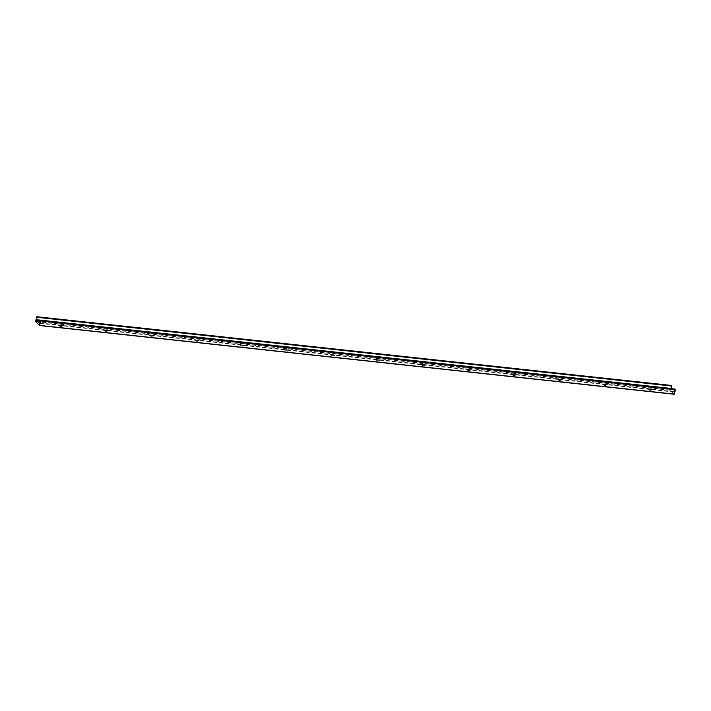 <?xml version="1.0" encoding="UTF-8"?>
<svg xmlns="http://www.w3.org/2000/svg" width="711" height="711" viewBox="0 0 711 711"><rect width="100%" height="100%" fill="white"/><g stroke="black" fill="none" stroke-linecap="round" stroke-linejoin="round"><path stroke-width="0.53" stroke-dasharray="3.56 2.67" d="M650.121 390.383A1.573 0.453 14.3 0 0 651.072 390.197A1.573 0.453 14.3 0 0 649.667 389.37A1.573 0.453 14.3 0 0 648.032 389.424A1.573 0.453 14.3 0 0 650.121 390.383M649.01 389.13A1.573 0.453 14.3 0 0 648.059 389.308A1.573 0.453 14.3 0 0 648.094 389.459A1.573 0.453 14.3 0 0 650.147 390.268A1.573 0.453 14.3 0 0 651 390.197A1.573 0.453 14.3 0 0 651.107 390.081A1.573 0.453 14.3 0 0 649.01 389.13M675.059 389.113L674.081 392.045L671.148 388.677M648.805 387.024A3.208 0.933 -165.7 0 1 652.174 388.01A3.208 0.933 -165.7 0 1 652.858 389.21A3.208 0.933 -165.7 0 1 649.738 389.086A3.208 0.933 -165.7 0 1 646.939 387.699A3.208 0.933 -165.7 0 1 648.805 387.024M603.47 382.109A3.208 0.933 -165.7 0 1 606.838 383.105A3.208 0.933 -165.7 0 1 607.523 384.304A3.208 0.933 -165.7 0 1 604.403 384.171A3.208 0.933 -165.7 0 1 601.604 382.794A3.208 0.933 -165.7 0 1 603.47 382.109M558.144 377.203A3.208 0.933 -165.7 0 1 561.503 378.199A3.208 0.933 -165.7 0 1 562.188 379.39A3.208 0.933 -165.7 0 1 559.068 379.265A3.208 0.933 -165.7 0 1 556.269 377.879A3.208 0.933 -165.7 0 1 558.144 377.203M512.809 372.297A3.208 0.933 -165.7 0 1 516.168 373.284A3.208 0.933 -165.7 0 1 516.861 374.484A3.208 0.933 -165.7 0 1 513.742 374.359A3.208 0.933 -165.7 0 1 510.942 372.973A3.208 0.933 -165.7 0 1 512.809 372.297M467.474 367.383A3.208 0.933 -165.7 0 1 470.842 368.378A3.208 0.933 -165.7 0 1 471.526 369.569A3.208 0.933 -165.7 0 1 468.407 369.444A3.208 0.933 -165.7 0 1 465.607 368.067A3.208 0.933 -165.7 0 1 467.474 367.383M422.138 362.477A3.208 0.933 -165.7 0 1 425.507 363.472A3.208 0.933 -165.7 0 1 426.191 364.663A3.208 0.933 -165.7 0 1 423.072 364.539A3.208 0.933 -165.7 0 1 420.272 363.152A3.208 0.933 -165.7 0 1 422.138 362.477M376.812 357.571A3.208 0.933 -165.7 0 1 380.172 358.557A3.208 0.933 -165.7 0 1 380.856 359.757A3.208 0.933 -165.7 0 1 377.737 359.633A3.208 0.933 -165.7 0 1 374.937 358.246A3.208 0.933 -165.7 0 1 376.812 357.571M331.477 352.656A3.208 0.933 -165.7 0 1 334.837 353.651A3.208 0.933 -165.7 0 1 335.53 354.842A3.208 0.933 -165.7 0 1 332.41 354.718A3.208 0.933 -165.7 0 1 329.611 353.34A3.208 0.933 -165.7 0 1 331.477 352.656M286.142 347.75A3.208 0.933 -165.7 0 1 289.51 348.745A3.208 0.933 -165.7 0 1 290.195 349.936A3.208 0.933 -165.7 0 1 287.075 349.812A3.208 0.933 -165.7 0 1 284.276 348.426A3.208 0.933 -165.7 0 1 286.142 347.75M240.807 342.844A3.208 0.933 -165.7 0 1 244.175 343.831A3.208 0.933 -165.7 0 1 244.86 345.031A3.208 0.933 -165.7 0 1 241.74 344.906A3.208 0.933 -165.7 0 1 238.94 343.52A3.208 0.933 -165.7 0 1 240.807 342.844M195.472 337.929A3.208 0.933 -165.7 0 1 198.84 338.925A3.208 0.933 -165.7 0 1 199.524 340.116A3.208 0.933 -165.7 0 1 196.405 339.991A3.208 0.933 -165.7 0 1 193.605 338.614A3.208 0.933 -165.7 0 1 195.472 337.929M150.145 333.024A3.208 0.933 -165.7 0 1 153.505 334.019A3.208 0.933 -165.7 0 1 154.189 335.21A3.208 0.933 -165.7 0 1 151.07 335.085A3.208 0.933 -165.7 0 1 148.279 333.699A3.208 0.933 -165.7 0 1 150.145 333.024M104.81 328.118A3.208 0.933 -165.7 0 1 108.17 329.104A3.208 0.933 -165.7 0 1 108.863 330.304A3.208 0.933 -165.7 0 1 105.743 330.18A3.208 0.933 -165.7 0 1 102.944 328.793A3.208 0.933 -165.7 0 1 104.81 328.118M59.475 323.203A3.208 0.933 -165.7 0 1 62.844 324.198A3.208 0.933 -165.7 0 1 63.528 325.389A3.208 0.933 -165.7 0 1 60.408 325.265A3.208 0.933 -165.7 0 1 57.609 323.887A3.208 0.933 -165.7 0 1 59.475 323.203M674.197 394.241L670.242 390.286L671.415 385.478M59.68 325.309A1.573 0.453 14.3 0 0 58.729 325.487A1.573 0.453 14.3 0 0 58.764 325.647A1.573 0.453 14.3 0 0 60.817 326.447A1.573 0.453 14.3 0 0 61.67 326.385A1.573 0.453 14.3 0 0 61.777 326.269A1.573 0.453 14.3 0 0 59.68 325.309M604.785 385.469A1.573 0.453 14.3 0 0 605.745 385.291A1.573 0.453 14.3 0 0 604.332 384.464A1.573 0.453 14.3 0 0 602.697 384.518A1.573 0.453 14.3 0 0 604.785 385.469M603.683 384.216A1.573 0.453 14.3 0 0 602.724 384.402A1.573 0.453 14.3 0 0 602.768 384.553A1.573 0.453 14.3 0 0 604.821 385.353A1.573 0.453 14.3 0 0 605.665 385.291A1.573 0.453 14.3 0 0 605.772 385.175A1.573 0.453 14.3 0 0 603.683 384.216M559.459 380.563A1.573 0.453 14.3 0 0 560.41 380.385A1.573 0.453 14.3 0 0 558.997 379.55A1.573 0.453 14.3 0 0 557.362 379.603A1.573 0.453 14.3 0 0 559.459 380.563M558.348 379.31A1.573 0.453 14.3 0 0 557.397 379.487A1.573 0.453 14.3 0 0 557.433 379.638A1.573 0.453 14.3 0 0 559.486 380.447A1.573 0.453 14.3 0 0 560.33 380.385A1.573 0.453 14.3 0 0 560.437 380.269A1.573 0.453 14.3 0 0 558.348 379.31M514.124 375.657A1.573 0.453 14.3 0 0 515.075 375.47A1.573 0.453 14.3 0 0 513.662 374.644A1.573 0.453 14.3 0 0 512.027 374.697A1.573 0.453 14.3 0 0 514.124 375.657M513.013 374.404A1.573 0.453 14.3 0 0 512.062 374.581A1.573 0.453 14.3 0 0 512.098 374.733A1.573 0.453 14.3 0 0 514.151 375.541A1.573 0.453 14.3 0 0 514.995 375.47A1.573 0.453 14.3 0 0 515.102 375.355A1.573 0.453 14.3 0 0 513.013 374.404M468.789 370.742A1.573 0.453 14.3 0 0 469.74 370.564A1.573 0.453 14.3 0 0 468.336 369.738A1.573 0.453 14.3 0 0 466.7 369.791A1.573 0.453 14.3 0 0 468.789 370.742M467.678 369.489A1.573 0.453 14.3 0 0 466.727 369.676A1.573 0.453 14.3 0 0 466.763 369.827A1.573 0.453 14.3 0 0 468.816 370.627A1.573 0.453 14.3 0 0 469.669 370.564A1.573 0.453 14.3 0 0 469.775 370.449A1.573 0.453 14.3 0 0 467.678 369.489M423.454 365.836A1.573 0.453 14.3 0 0 424.414 365.658A1.573 0.453 14.3 0 0 423.001 364.823A1.573 0.453 14.3 0 0 421.365 364.876A1.573 0.453 14.3 0 0 423.454 365.836M422.343 364.583A1.573 0.453 14.3 0 0 421.392 364.761A1.573 0.453 14.3 0 0 421.427 364.912A1.573 0.453 14.3 0 0 423.489 365.721A1.573 0.453 14.3 0 0 424.334 365.658A1.573 0.453 14.3 0 0 424.44 365.543A1.573 0.453 14.3 0 0 422.343 364.583M378.128 360.93A1.573 0.453 14.3 0 0 379.079 360.744A1.573 0.453 14.3 0 0 377.665 359.917A1.573 0.453 14.3 0 0 376.03 359.97A1.573 0.453 14.3 0 0 378.128 360.93M377.017 359.677A1.573 0.453 14.3 0 0 376.057 359.855A1.573 0.453 14.3 0 0 376.101 360.006A1.573 0.453 14.3 0 0 378.154 360.806A1.573 0.453 14.3 0 0 378.999 360.744A1.573 0.453 14.3 0 0 379.105 360.628A1.573 0.453 14.3 0 0 377.017 359.677M332.792 356.015A1.573 0.453 14.3 0 0 333.743 355.838A1.573 0.453 14.3 0 0 332.33 355.002A1.573 0.453 14.3 0 0 330.695 355.065A1.573 0.453 14.3 0 0 332.792 356.015M331.682 354.762A1.573 0.453 14.3 0 0 330.731 354.949A1.573 0.453 14.3 0 0 330.766 355.1A1.573 0.453 14.3 0 0 332.819 355.9A1.573 0.453 14.3 0 0 333.663 355.838A1.573 0.453 14.3 0 0 333.77 355.722A1.573 0.453 14.3 0 0 331.682 354.762M287.457 351.11A1.573 0.453 14.3 0 0 288.408 350.932A1.573 0.453 14.3 0 0 287.004 350.096A1.573 0.453 14.3 0 0 285.369 350.15A1.573 0.453 14.3 0 0 287.457 351.11M286.346 349.856A1.573 0.453 14.3 0 0 285.395 350.034A1.573 0.453 14.3 0 0 285.431 350.185A1.573 0.453 14.3 0 0 287.484 350.994A1.573 0.453 14.3 0 0 288.337 350.932A1.573 0.453 14.3 0 0 288.444 350.816A1.573 0.453 14.3 0 0 286.346 349.856M242.122 346.204A1.573 0.453 14.3 0 0 243.073 346.017A1.573 0.453 14.3 0 0 241.669 345.19A1.573 0.453 14.3 0 0 240.034 345.244A1.573 0.453 14.3 0 0 242.122 346.204M241.011 344.951A1.573 0.453 14.3 0 0 240.06 345.128A1.573 0.453 14.3 0 0 240.096 345.279A1.573 0.453 14.3 0 0 242.158 346.079A1.573 0.453 14.3 0 0 243.002 346.017A1.573 0.453 14.3 0 0 243.109 345.901A1.573 0.453 14.3 0 0 241.011 344.951M196.787 341.289A1.573 0.453 14.3 0 0 197.747 341.111A1.573 0.453 14.3 0 0 196.334 340.276A1.573 0.453 14.3 0 0 194.698 340.338A1.573 0.453 14.3 0 0 196.787 341.289M195.685 340.036A1.573 0.453 14.3 0 0 194.725 340.214A1.573 0.453 14.3 0 0 194.77 340.373A1.573 0.453 14.3 0 0 196.823 341.173A1.573 0.453 14.3 0 0 197.667 341.111A1.573 0.453 14.3 0 0 197.774 340.996A1.573 0.453 14.3 0 0 195.685 340.036M151.461 336.383A1.573 0.453 14.3 0 0 152.412 336.205A1.573 0.453 14.3 0 0 150.999 335.37A1.573 0.453 14.3 0 0 149.363 335.423A1.573 0.453 14.3 0 0 151.461 336.383M150.35 335.13A1.573 0.453 14.3 0 0 149.399 335.308A1.573 0.453 14.3 0 0 149.434 335.459A1.573 0.453 14.3 0 0 151.487 336.267A1.573 0.453 14.3 0 0 152.332 336.205A1.573 0.453 14.3 0 0 152.438 336.081A1.573 0.453 14.3 0 0 150.35 335.13M106.126 331.477A1.573 0.453 14.3 0 0 107.077 331.29A1.573 0.453 14.3 0 0 105.672 330.464A1.573 0.453 14.3 0 0 104.028 330.517A1.573 0.453 14.3 0 0 106.126 331.477M105.015 330.224A1.573 0.453 14.3 0 0 104.064 330.402A1.573 0.453 14.3 0 0 104.099 330.553A1.573 0.453 14.3 0 0 106.152 331.353A1.573 0.453 14.3 0 0 107.006 331.29A1.573 0.453 14.3 0 0 107.103 331.175A1.573 0.453 14.3 0 0 105.015 330.224M60.791 326.562A1.573 0.453 14.3 0 0 61.741 326.385A1.573 0.453 14.3 0 0 60.337 325.549A1.573 0.453 14.3 0 0 58.702 325.611A1.573 0.453 14.3 0 0 60.791 326.562M671.264 389.273L40.216 320.937M674.001 392.001L39.505 323.292M670.215 390.046L35.55 321.319M671.353 385.584L36.688 316.866M674.997 389.228L40.331 320.501M674.375 391.645L39.718 322.918M670.242 390.286L35.577 321.559M674.081 392.045L39.416 323.318M61.67 326.385L63.528 325.389M58.764 325.647L57.609 323.887M651 390.197L652.858 389.21M648.094 389.459L646.939 387.699M605.665 385.291L607.523 384.304M602.768 384.553L601.604 382.794M560.33 380.385L562.188 379.39M557.433 379.638L556.269 377.879M514.995 375.47L516.861 374.484M512.098 374.733L510.942 372.973M469.669 370.564L471.526 369.569M466.763 369.827L465.607 368.067M424.334 365.658L426.191 364.663M421.427 364.912L420.272 363.152M378.999 360.744L380.856 359.757M376.101 360.006L374.937 358.246M333.663 355.838L335.53 354.842M330.766 355.1L329.611 353.34M288.337 350.932L290.195 349.936M285.431 350.185L284.276 348.426M243.002 346.017L244.86 345.031M240.096 345.279L238.94 343.52M197.667 341.111L199.524 340.116M194.77 340.373L193.605 338.614M152.332 336.205L154.189 335.21M149.434 335.459L148.279 333.699M107.006 331.29L108.863 330.304M104.099 330.553L102.944 328.793"/><path stroke-width="1.07" d="M40.216 320.937L36.608 320.545L36.803 316.759L671.442 385.469L671.193 388.464L36.528 319.737M675.059 389.113L675.45 389.681L674.224 394.258L39.585 325.522M36.608 320.545L39.416 323.318L40.331 320.501L40.758 320.714L39.558 325.531L35.577 321.559L36.776 316.742L671.46 385.478M675.103 389.121L40.447 320.394L675.086 389.104M675.423 389.441L40.758 320.714M675.45 389.681L40.785 320.954M674.312 394.134L39.647 325.416M671.779 385.797L37.114 317.07M671.806 386.046L37.141 317.319M39.558 325.531L674.224 394.258"/></g></svg>
